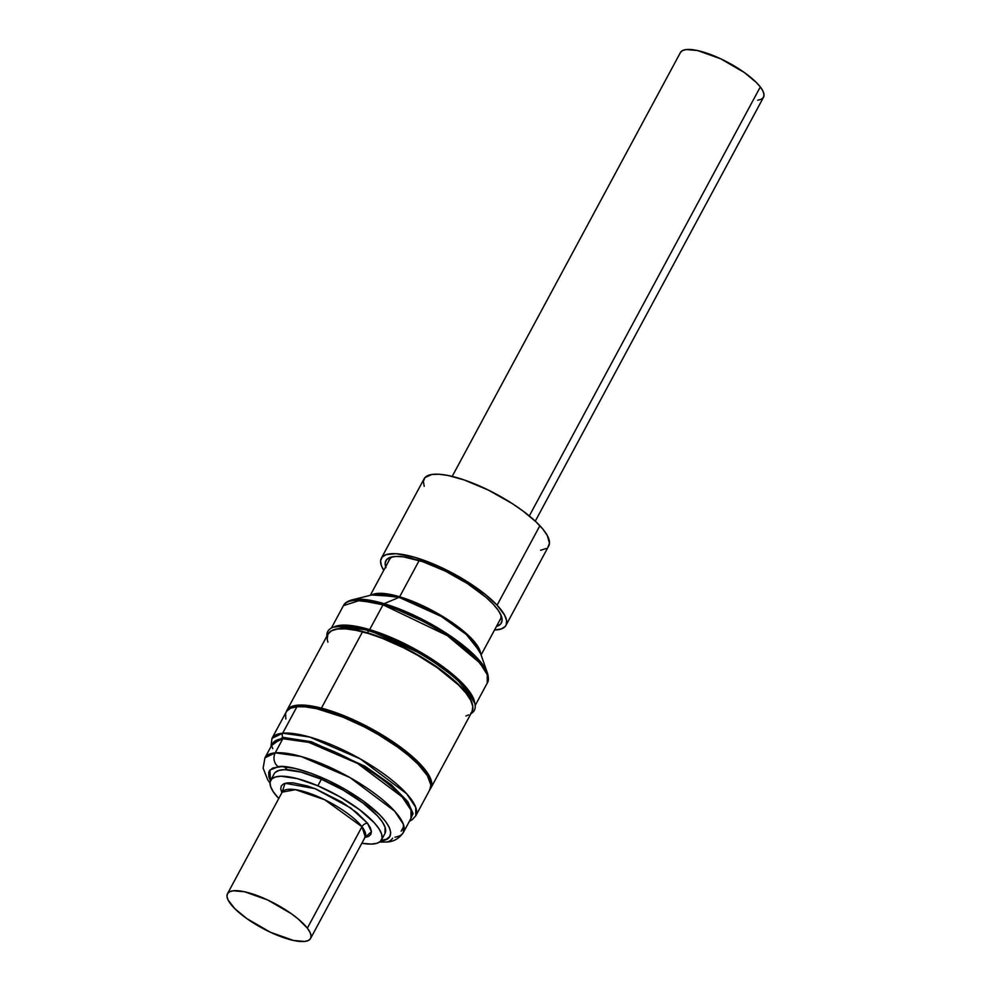 <?xml version="1.0" encoding="UTF-8"?>
<svg xmlns="http://www.w3.org/2000/svg" width="991" height="991" viewBox="0 0 991 991"><rect width="100%" height="100%" fill="white"/><g stroke="black" fill="none" stroke-linecap="round" stroke-linejoin="round"><path stroke-width="1.49" d="M424.916 772.162L415.217 760.815L405.988 752.64L382.526 736.189L369.197 728.558L348.621 718.673L322.868 709.705A78.648 22.991 28.3 0 1 424.334 771.295M430.936 787.919L472.013 711.637A81.782 23.908 -151.7 0 0 440.76 670.213A81.782 23.908 -151.7 0 0 362.508 631.837A81.782 23.908 -151.7 0 0 327.984 634.091L286.907 710.374A81.782 23.908 28.3 0 1 321.431 708.119L362.508 631.837L321.431 708.119A81.782 23.908 28.3 0 1 399.683 746.496A81.782 23.908 28.3 0 1 430.936 787.919A81.782 23.908 28.3 0 1 430.181 789.059M429.648 789.641L431.742 785.442L431.035 779.855L424.817 769.326L417.471 761.286L396.388 744.13L369.606 727.741L341.189 714.598L315.485 706.732L304.894 705.171L296.383 705.307L290.276 707.128L286.387 711.637A81.782 23.908 28.3 0 1 286.907 710.374M322.868 709.705L304.435 706.732A78.648 22.991 28.3 0 1 322.868 709.705M327.897 642.156L327.191 639.207L327.885 634.29L331.353 630.846L337.46 629.025L345.97 628.889L356.562 630.449L368.813 633.633L382.266 638.315L403.56 647.78L417.694 655.336L437.465 667.847L458.536 685.004L465.894 693.043L470.713 700.315L472.806 706.521L472.112 711.439L470.725 713.359M468.644 714.883L465.906 715.998M393.093 556.694A63.102 18.445 -151.7 0 0 388.707 561.129A63.102 18.445 28.3 0 1 389.215 559.779A63.102 18.445 28.3 0 1 393.093 556.694M385.66 566.79A65.617 19.188 28.3 0 1 391.408 557.029A65.617 19.188 28.3 0 1 440.933 569.007A65.617 19.188 28.3 0 1 493.208 604.2L498.312 610.431L501.31 615.956L502.103 620.539L500.641 624.02L496.454 626.436A65.617 19.188 28.3 0 0 501.434 616.266A65.617 19.188 28.3 0 0 493.208 604.2L486.197 597.499L467.603 583.687L445.355 571.126L422.86 561.711L403.523 556.868L395.991 556.434L390.281 557.363L386.639 559.605L385.177 563.086L385.97 567.682M505.955 625.371L548.741 545.905A70.782 20.7 -151.7 0 0 539.884 525.713L497.098 605.179A70.782 20.7 28.3 0 1 505.955 625.371A70.782 20.7 28.3 0 1 494.546 629.991L501.186 628.975L505.125 626.56L506.215 624.838L506.574 620.465L504.518 614.99L497.098 605.179L539.884 525.713A70.782 20.7 -151.7 0 0 473.785 483.534A70.782 20.7 -151.7 0 0 424.111 478.802L381.324 558.255A70.782 20.7 28.3 0 1 430.998 562.999A70.782 20.7 28.3 0 1 497.098 605.179L485.082 594.216L463.726 579.45L439.31 566.567L415.551 557.524L396.078 553.709L386.094 554.65L382.154 557.078L380.581 560.832L381.436 565.774L383.752 570.333A70.782 20.7 28.3 0 1 381.324 558.255M540.677 550.265L546.227 548.481M547.912 547.094L549.485 543.341L547.305 535.524L542.907 529.157L536.342 522.146L523 511.009L512.273 503.589L488.278 490.037L464.011 479.879L447.858 475.445L438.852 474.243L431.692 474.503L424.941 477.612L423.368 481.366L424.222 486.321M500.777 614.68A63.102 18.445 28.3 0 1 500.344 619.61A63.102 18.445 28.3 0 1 499.501 620.775A63.102 18.445 -151.7 0 0 500.777 614.68M399.646 596.78L419.181 560.51L399.646 596.78L444.699 617.666L469.907 636.903L480.623 653.651A62.916 18.395 28.3 0 0 399.646 596.78A1.264 0.694 -73.4 0 1 399.1 597.362A1.264 0.694 106.6 0 0 399.646 596.78A62.916 18.395 28.3 0 0 371.662 594.984L399.646 596.78M479.892 651.582L466.278 634.426L441.379 616.501L399.1 597.362A63.288 18.507 -151.7 0 0 373.793 594.451L399.1 597.362L384.112 603.668L399.1 597.362A63.288 18.507 -151.7 0 1 479.892 651.582L487.436 673.013L470.019 651.075L438.171 628.145L384.112 603.668L351.743 599.951A80.928 23.66 28.3 0 1 384.112 603.668A2.515 1.387 106.6 0 0 383.009 604.807A2.515 1.387 -73.4 0 1 384.112 603.668A80.928 23.66 28.3 0 1 487.436 673.013A80.928 23.66 28.3 0 1 487.448 673.062M351.694 599.964A80.928 23.66 28.3 0 1 351.743 599.951L373.793 594.451M331.378 628.059L343.456 605.637L359.931 600.348L383.009 604.807A81.658 23.871 -151.7 0 0 343.456 605.637C344.41 603.259 347.172 601.364 351.743 599.951M369.655 629.619L383.009 604.807L369.655 629.619L427.852 656.538L460.555 681.387L474.739 703.176A81.658 23.871 28.3 0 0 369.655 629.619A1.264 0.694 -73.4 0 1 369.11 630.189A1.264 0.694 106.6 0 0 369.655 629.619A81.658 23.871 28.3 0 0 333.558 627.154L350.207 625.445L369.655 629.619M473.834 700.476L456.194 678.24L423.913 655.001L369.11 630.189A82.03 23.982 -151.7 0 0 336.296 626.423L369.11 630.189A82.03 23.982 -151.7 0 1 473.834 700.476L474.355 701.938A83.232 24.341 28.3 0 1 470.923 713.669A83.232 24.341 -151.7 0 0 450.335 674.202A83.232 24.341 -151.7 0 0 368.082 630.623A83.232 24.341 -151.7 0 0 326.894 636.123A83.232 24.341 28.3 0 1 334.797 626.795A83.232 24.341 28.3 0 1 368.082 630.623L367.983 632.976L368.082 630.623A83.232 24.341 28.3 0 1 474.355 701.938M331.762 630.635A81.46 23.821 28.3 0 1 367.983 632.976A81.46 23.821 28.3 0 1 471.976 702.78A81.46 23.821 28.3 0 1 472.818 706.595A81.46 23.821 28.3 0 0 367.983 632.976A81.46 23.821 28.3 0 0 335.404 629.235A81.46 23.821 28.3 0 0 331.762 630.635M471.902 703.003A79.887 23.35 -151.7 0 0 471.605 701.801L471.902 703.003M336.42 629.012L335.255 629.421A79.887 23.35 -151.7 0 1 336.42 629.012M487.436 673.013C488.761 677.609 488.712 680.953 487.25 683.059A81.658 23.871 -151.7 0 0 458.424 643.456A81.658 23.871 -151.7 0 0 383.009 604.807L447.238 635.59L479.817 662.892L487.262 674.747L487.25 683.059L475.185 705.493M285.829 718.958L285.581 713.594L286.51 711.427L290.425 708.255L296.941 706.719A81.658 23.871 -151.7 0 0 286.226 711.91L271.968 738.394A81.658 23.871 28.3 0 1 282.67 733.204L296.941 706.719L305.798 706.856L316.674 708.689L342.725 717.038L364.044 726.762L378.079 734.442L397.54 747.041L408.726 755.675L417.954 764.111L427.418 775.705L430.912 785.145L429.747 789.815M409.444 821.192L412.12 819.78L415.774 815.828L430.032 789.332A81.658 23.871 -151.7 0 0 384.05 738.047A81.658 23.871 -151.7 0 0 296.941 706.719L282.67 733.204A81.658 23.871 28.3 0 1 369.792 764.532A81.658 23.871 28.3 0 1 415.774 815.828L415.712 807.331L406.657 793.729L360.253 758.883L309.638 737.019L282.67 733.204A3.778 3.307 84.8 0 0 282.807 737.329A1.264 1.102 -95.2 0 1 282.844 738.704L275.238 752.838A78.648 22.991 28.3 0 1 359.138 783.014A78.648 22.991 28.3 0 1 403.411 832.403L403.362 824.227L394.641 811.133L349.947 777.563L301.202 756.517L275.238 752.838A10.071 8.808 84.8 0 0 278.223 766.724C285.829 764.358 324.218 773.339 362.706 800.592C400.29 827.919 392.746 841.074 381.002 840.467L386.465 839.166L389.748 836.515L390.727 832.576L389.352 827.535L385.672 821.576L379.85 814.924L362.706 800.592L346.355 790.013L328.578 780.611L310.877 773.178L294.798 768.384L281.704 766.6L272.748 768.025L269.465 770.688L268.685 772.497L268.883 777.006L270.444 780.821L269.911 770.081L278.223 766.724A10.071 8.808 -95.2 0 1 275.238 752.838L264.931 757.842A78.648 22.991 28.3 0 1 275.238 752.838L282.844 738.704A78.648 22.991 -151.7 0 1 366.744 768.88A78.648 22.991 -151.7 0 1 411.017 818.281L410.968 810.093L402.247 796.999L357.553 763.442L308.808 742.383L282.844 738.704A1.264 1.102 84.8 0 0 282.807 737.329L271.546 745.554L282.807 737.329A3.778 3.307 -95.2 0 1 282.67 733.204L271.968 738.394L270.964 746.632M271.546 745.405L272.748 748.626M282.807 737.329L311.459 741.763L365.097 766.316L391.296 784.773L407.846 801.694L413.061 813.611L410.026 820.114L413.061 813.611L407.846 801.694L391.296 784.773L365.097 766.316L311.459 741.763L282.807 737.329M272.537 743.708L282.844 738.704A78.648 22.991 -151.7 0 0 272.537 743.708L264.931 757.842L263.135 768.124L267.644 779.694L269.998 783.101M392.647 838.175A10.071 8.808 -95.2 0 1 386.54 842.016A10.071 8.808 -95.2 0 1 381.114 840.554A10.071 8.808 84.8 0 0 386.54 842.016M284.38 766.737L287.316 769.722M379.528 842.077L386.478 842.016C393.464 841.867 399.113 838.659 403.411 832.403A78.648 22.991 28.3 0 1 394.975 837.172M365.27 836.875L361.963 826.742L307.346 928.158L361.963 826.742A47.184 13.8 -151.7 0 0 318.012 796.653A47.184 13.8 -151.7 0 0 282.088 792.329L227.472 893.746A47.184 13.8 28.3 0 1 263.395 898.069A47.184 13.8 28.3 0 1 307.346 928.158A47.184 13.8 28.3 0 1 310.567 938.477A47.184 13.8 28.3 0 1 274.643 934.154A47.184 13.8 28.3 0 1 230.692 904.065A47.184 13.8 28.3 0 1 227.472 893.746M364.589 837.506L368.528 836.466L370.845 834.41L371.427 831.437L370.275 827.634L367.426 823.162L350.678 807.95L315.002 788.65L285.098 783.299L281.878 792.726L280.713 788.898L281.295 785.913L283.612 783.869L287.551 782.828L292.977 782.828L307.383 785.962L315.819 788.972L342.106 802.239L357.132 812.917L367.426 823.162A5.81 4.645 -37.7 0 0 361.963 826.742A5.81 4.645 142.3 0 1 367.426 823.162L371.452 831.722L364.961 837.457M680.483 52.412L682.626 50.516L686.28 49.55L697.515 50.541L720.643 58.779L744.229 72.442L756.195 82.327L760.308 86.935L529.305 515.927L760.308 86.935A47.184 13.8 -151.7 0 0 716.357 56.846A47.184 13.8 -151.7 0 0 680.433 52.523L452.193 476.398M535.289 521.142L763.528 97.254A47.184 13.8 -151.7 0 0 760.308 86.935L762.946 91.073L764.011 94.591L763.466 97.366L761.323 99.261L757.669 100.227M310.567 938.477L365.171 837.073A47.184 13.8 -151.7 0 0 361.963 826.742L324.738 799.762L295.454 789.666L282.187 792.143M307.346 928.158L297.808 918.657L291.267 913.665L267.694 900.001L244.566 891.764L233.331 890.773L229.677 891.739L227.534 893.634L226.989 896.409L228.054 899.927L234.805 908.673L246.771 918.558L270.357 932.221L293.485 940.459L304.72 941.45L308.374 940.484L310.517 938.588L311.063 935.826L309.997 932.296L307.346 928.158M381.461 839.996L385.004 833.419A62.916 18.395 -151.7 0 0 321.381 779.236L317.851 785.801A62.916 18.395 28.3 0 1 381.461 839.996A62.916 18.395 28.3 0 1 361.851 843.242L371.105 844.097L376.766 843.353L380.47 841.322L382.08 838.089L381.535 833.79L378.872 828.587L374.177 822.666L359.485 809.647L339.702 796.702L317.851 785.801L321.381 779.236A62.916 18.395 -151.7 0 0 274.21 773.773L270.679 780.338A62.916 18.395 28.3 0 1 317.851 785.801L297.25 778.616L281.035 776.226L275.387 776.981L271.67 779.013L270.06 782.233L270.605 786.532L273.268 791.747L278.756 798.511A62.916 18.395 28.3 0 1 270.679 780.338M275.213 772.447L278.917 770.416L284.566 769.66L300.781 772.039L321.381 779.236L343.245 790.124L363.016 803.069L377.707 816.101L382.402 822.022L385.078 827.225L384.966 833.505M292.791 706.075L291.936 707.673M370.3 595.318L390.058 558.614M334.797 626.795L336.296 626.423M336.457 629L335.379 629.396M471.592 701.777L471.865 702.879M481.081 654.977L500.851 618.273M401.194 831.214L403.932 826.135M411.017 818.281L403.411 832.403"/></g></svg>
